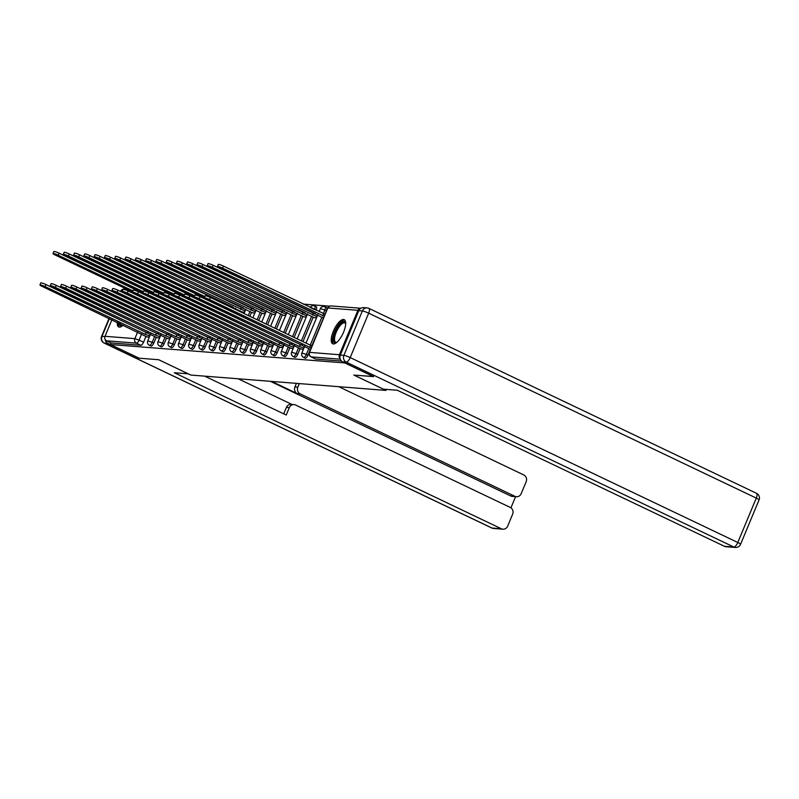 <?xml version="1.0" encoding="UTF-8"?>
<svg xmlns="http://www.w3.org/2000/svg" width="799" height="799" viewBox="0 0 799 799"><rect width="100%" height="100%" fill="white"/><g stroke="black" fill="none" stroke-linecap="round" stroke-linejoin="round"><path stroke-width="1.2" d="M305.028 358.062A3.426 1.248 -64.5 0 0 305.168 358.172A3.426 1.248 -64.5 0 0 305.338 358.212A3.426 1.248 -64.5 0 0 307.965 355.175L306.377 354.416A3.426 1.248 115.5 0 1 303.75 357.453A3.426 1.248 115.5 0 1 303.58 357.413L305.168 358.172M294.751 357.253A3.426 1.248 -64.5 0 0 294.891 357.363A3.426 1.248 -64.5 0 0 295.061 357.403A3.426 1.248 -64.5 0 0 297.687 354.366L296.099 353.617A3.426 1.248 115.5 0 1 293.473 356.644A3.426 1.248 115.5 0 1 293.303 356.604L294.891 357.363M284.474 356.444A3.426 1.248 -64.5 0 0 284.614 356.554A3.426 1.248 -64.5 0 0 284.784 356.594A3.426 1.248 -64.5 0 0 287.41 353.558L285.822 352.808A3.426 1.248 115.5 0 1 283.196 355.845A3.426 1.248 115.5 0 1 283.026 355.795L284.614 356.554M274.197 355.645A3.426 1.248 -64.5 0 0 274.337 355.745A3.426 1.248 -64.5 0 0 274.506 355.785A3.426 1.248 -64.5 0 0 277.133 352.759L275.545 351.999A3.426 1.248 115.5 0 1 272.918 355.036A3.426 1.248 115.5 0 1 272.749 354.986L274.337 355.745M263.92 354.836A3.426 1.248 -64.5 0 0 264.06 354.936A3.426 1.248 -64.5 0 0 264.229 354.986A3.426 1.248 -64.5 0 0 266.856 351.95L265.268 351.19A3.426 1.248 115.5 0 1 262.641 354.227A3.426 1.248 115.5 0 1 262.471 354.177L264.06 354.936M253.643 354.027A3.426 1.248 -64.5 0 0 253.782 354.127A3.426 1.248 -64.5 0 0 253.952 354.177A3.426 1.248 -64.5 0 0 256.579 351.141L254.991 350.381A3.426 1.248 115.5 0 1 252.374 353.418A3.426 1.248 115.5 0 1 252.204 353.368L253.782 354.127M243.365 353.218A3.426 1.248 -64.5 0 0 243.505 353.318A3.426 1.248 -64.5 0 0 243.675 353.368A3.426 1.248 -64.5 0 0 246.302 350.332L244.714 349.572A3.426 1.248 115.5 0 1 242.097 352.609A3.426 1.248 115.5 0 1 241.927 352.569L243.505 353.318M233.088 352.409A3.426 1.248 -64.5 0 0 233.228 352.509A3.426 1.248 -64.5 0 0 233.398 352.559A3.426 1.248 -64.5 0 0 236.025 349.523L234.437 348.764A3.426 1.248 115.5 0 1 231.82 351.8A3.426 1.248 115.5 0 1 231.65 351.76L233.228 352.509M222.811 351.6A3.426 1.248 -64.5 0 0 222.951 351.71A3.426 1.248 -64.5 0 0 223.121 351.75A3.426 1.248 -64.5 0 0 225.747 348.714L224.159 347.955A3.426 1.248 115.5 0 1 221.543 350.991A3.426 1.248 115.5 0 1 221.373 350.951L222.951 351.71M212.534 350.791A3.426 1.248 -64.5 0 0 212.674 350.901A3.426 1.248 -64.5 0 0 212.844 350.941A3.426 1.248 -64.5 0 0 215.47 347.905L213.882 347.156A3.426 1.248 115.5 0 1 211.266 350.182A3.426 1.248 115.5 0 1 211.096 350.142L212.674 350.901M202.257 349.982A3.426 1.248 -64.5 0 0 202.397 350.092A3.426 1.248 -64.5 0 0 202.566 350.132A3.426 1.248 -64.5 0 0 205.193 347.096L203.605 346.347A3.426 1.248 115.5 0 1 200.988 349.383A3.426 1.248 115.5 0 1 200.819 349.333L202.397 350.092M191.98 349.183A3.426 1.248 -64.5 0 0 192.13 349.283A3.426 1.248 -64.5 0 0 192.289 349.323A3.426 1.248 -64.5 0 0 194.916 346.297L193.328 345.538A3.426 1.248 115.5 0 1 190.711 348.574A3.426 1.248 115.5 0 1 190.542 348.524L192.13 349.283M181.703 348.374A3.426 1.248 -64.5 0 0 181.852 348.474A3.426 1.248 -64.5 0 0 182.022 348.524A3.426 1.248 -64.5 0 0 184.639 345.488L183.061 344.729A3.426 1.248 115.5 0 1 180.434 347.765A3.426 1.248 115.5 0 1 180.264 347.715L181.852 348.474M171.425 347.565A3.426 1.248 -64.5 0 0 171.575 347.665A3.426 1.248 -64.5 0 0 171.745 347.715A3.426 1.248 -64.5 0 0 174.362 344.679L172.784 343.92A3.426 1.248 115.5 0 1 170.157 346.956A3.426 1.248 115.5 0 1 169.987 346.916L171.575 347.665M161.158 346.756A3.426 1.248 -64.5 0 0 161.298 346.856A3.426 1.248 -64.5 0 0 161.468 346.906A3.426 1.248 -64.5 0 0 164.085 343.87L162.507 343.111A3.426 1.248 115.5 0 1 159.88 346.147A3.426 1.248 115.5 0 1 159.71 346.107L161.298 346.856M150.881 345.947A3.426 1.248 -64.5 0 0 151.021 346.047A3.426 1.248 -64.5 0 0 151.191 346.097A3.426 1.248 -64.5 0 0 153.808 343.061L152.229 342.302A3.426 1.248 115.5 0 1 149.603 345.338A3.426 1.248 115.5 0 1 149.433 345.298L151.021 346.047M117.283 322.227A13.363 4.854 -64.5 0 0 118.721 326.961A13.363 4.854 -64.5 0 0 119.381 327.141A13.363 4.854 -64.5 0 0 123.306 325.103M343.54 319.48A13.363 4.854 -64.5 0 0 333.672 330.466A13.363 4.854 -64.5 0 0 332.684 343.78A13.363 4.854 -64.5 0 0 333.353 343.96A13.363 4.854 -64.5 0 0 343.22 332.973A13.363 4.854 -64.5 0 0 344.199 319.65A13.363 4.854 -64.5 0 0 343.54 319.48M329.657 306.167L303.061 304.079M293.902 303.36L292.784 303.27M283.625 302.551L282.506 302.461M273.348 301.742L272.229 301.652M263.071 300.933L261.952 300.843M252.794 300.124L251.685 300.044M242.516 299.315L241.408 299.235M232.239 298.516L231.131 298.427M221.962 297.707L220.854 297.618M211.685 296.898L210.576 296.809M201.408 296.089L200.299 296M191.131 295.28L190.022 295.191M180.854 294.471L179.745 294.382M170.577 293.662L169.468 293.583M160.299 292.853L159.191 292.774M131.565 304.918A13.363 4.854 -64.5 0 0 131.426 304.409M373.473 376.609L344.798 362.936L110.412 344.509L139.086 358.192L158.721 359.73L190.851 375.061L385.977 390.401L353.847 375.071L373.503 376.549M357.892 310.322L328.049 307.975A3.426 3.166 -85.5 0 1 331.205 305.937L360.858 308.264A3.426 3.166 94.5 0 0 357.892 310.322L339.415 354.726A3.426 3.166 94.5 0 0 340.074 358.571M145.947 336.469L143.53 342.252L139.066 340.124A3.426 1.248 115.5 0 1 136.439 343.161L106.607 340.813A3.426 3.166 -85.5 0 1 105.029 336.299L111.94 319.68M125.653 289.957A3.426 3.166 -85.5 0 1 126.661 289.857L128.579 290.007M106.607 340.813L111.071 342.941L110.412 344.509M156.954 337.627L159.56 338.007M167.231 338.436L169.837 338.816M177.508 339.245L180.115 339.615M187.785 340.054L190.382 340.424M198.062 340.853L200.659 341.233M208.339 341.662L210.936 342.042M218.616 342.471L221.213 342.851M241.957 311.9L244.554 312.279M228.894 343.28L231.49 343.66M252.234 312.709L254.831 313.088M239.171 344.089L241.767 344.469M262.511 313.518L265.108 313.897M249.448 344.898L252.045 345.278M272.789 314.327L275.385 314.706M259.725 345.707L262.322 346.077M283.066 315.136L285.662 315.515M270.002 346.516L272.599 346.886M293.343 315.945L295.94 316.314M280.279 347.315L282.876 347.695M303.62 316.744L306.217 317.123M290.556 348.124L293.153 348.504M313.897 317.553L316.494 317.932M300.833 348.933L303.43 349.313M326.441 310.781L324.853 310.022A3.426 1.248 115.5 0 0 325.013 306.826L326.601 307.575A3.426 1.248 -64.5 0 1 326.441 310.781L325.013 314.207M323.435 318.012L311.96 345.577M310.372 349.393L307.965 355.175M316.164 309.972L314.586 309.213A3.426 1.248 115.5 0 0 314.736 306.017L316.324 306.776A3.426 1.248 -64.5 0 1 316.164 309.972L316.044 310.272M313.158 317.203L302.981 341.652M300.094 348.584L297.687 354.366M302.881 316.394L294.122 337.428M289.817 347.775L287.41 353.558M292.604 315.585L285.273 333.203M279.54 346.966L277.133 352.759M282.327 314.786L276.414 328.978M269.263 346.157L266.856 351.95M272.05 313.977L267.565 324.754M258.986 345.348L256.579 351.141M261.772 313.168L258.706 320.529M248.709 344.549L246.302 350.332M251.495 312.359L249.857 316.304M238.432 343.74L236.025 349.523M241.218 311.55L240.998 312.079M228.154 342.931L225.747 348.714M217.877 342.122L215.47 347.905M207.6 341.313L205.193 347.096M197.323 340.504L194.916 346.297M187.046 339.695L184.639 345.488M176.769 338.886L174.362 344.679M166.502 338.087L164.085 343.87M156.224 337.278L153.808 343.061M386.396 389.403L385.977 390.401M146.676 336.818L149.283 337.198M341.533 361.058L315.615 359.021A3.426 1.248 115.5 0 1 315.445 358.971A3.426 1.248 115.5 0 1 315.305 358.871M111.071 342.941L140.914 345.288A3.426 1.248 -64.5 0 0 143.53 342.252M149.793 335.97L145.248 334.362L146.097 332.324L148.244 332.903M145.248 334.362L45.104 286.591A3.945 0.509 -157.4 0 0 39.95 284.953L40.799 282.916A3.945 0.509 22.6 0 1 45.952 284.544L146.097 332.324M39.95 284.953A3.945 0.509 -157.4 0 0 42.077 286.352L147.116 337.028M132.994 290.906L58.167 255.211A3.945 0.509 -157.4 0 0 53.014 253.573A3.945 0.509 -157.4 0 0 55.131 254.971L132.574 291.915M53.014 253.573L53.863 251.535A3.945 0.509 22.6 0 1 59.016 253.173L142.721 293.103M160.07 336.779L155.525 335.171L156.374 333.133L158.522 333.712M155.525 335.171L55.381 287.4A3.945 0.509 -157.4 0 0 50.227 285.762L51.076 283.725A3.945 0.509 22.6 0 1 56.23 285.353L156.374 333.133M50.227 285.762A3.945 0.509 -157.4 0 0 52.354 287.161L157.393 337.837M170.347 337.577L165.802 335.979L166.651 333.942L168.799 334.521M165.802 335.979L65.658 288.199A3.945 0.509 -157.4 0 0 60.504 286.571L61.353 284.534A3.945 0.509 22.6 0 1 66.507 286.162L166.651 333.942M60.504 286.571A3.945 0.509 -157.4 0 0 62.632 287.97L167.67 338.646M105.168 339.425A5.144 4.744 94.5 0 0 107.915 343.4L138.896 358.172L158.651 359.73L188.204 373.802M188.194 373.822L174.292 372.733L501.382 528.778A5.144 4.744 94.5 0 0 507.665 526.132L512.628 514.206A5.144 4.744 94.5 0 0 510.271 507.435L295.57 405.013A5.144 4.744 94.5 0 0 289.288 407.66L286.392 407.43A5.144 4.744 -85.5 0 1 291.116 404.364L294.012 404.594M204.734 376.159L286.222 415.031L289.288 407.66M516.464 496.718L512.249 496.389A5.144 4.744 -85.5 0 1 510.691 495.969L514.906 496.299A5.144 4.744 94.5 0 0 521.188 493.652L526.151 481.727A5.144 4.744 94.5 0 0 523.784 474.956L338.756 386.686M510.931 507.824L515.585 496.648M297.847 387.106A5.144 4.744 94.5 0 0 300.204 393.867L297.308 393.647A5.144 4.744 -85.5 0 1 294.941 386.876L297.847 387.106L299.305 383.59M514.906 496.299L300.204 393.867M127.161 289.328A5.144 4.744 94.5 0 0 125.962 289.887M238.172 378.786L291.925 404.424M297.308 393.647L271.68 381.413M510.691 495.969L270.362 381.313M294.941 386.876L296.409 383.36M283.725 413.842L286.392 407.43M383.45 389.163L397.353 390.262L724.443 546.306L733.862 547.045L346.257 362.127L342.691 361.847L373.672 376.629L353.917 375.081L383.45 389.163M358.811 310.681L340.334 355.076L343.89 355.355L362.366 310.961L358.811 310.681A5.144 4.744 -85.5 0 1 363.535 307.615L367.101 307.895A5.144 4.744 94.5 0 0 362.366 310.961A5.144 0.659 -157.4 0 1 368.669 313.178L350.192 357.582L737.797 542.491L756.283 498.097L368.669 313.178A5.144 1.868 -64.5 0 0 368.908 308.384A5.144 5.144 0 0 0 367.101 307.895A5.144 4.744 94.5 0 1 368.649 308.314M759.05 499.914A5.144 5.144 0 0 0 756.513 493.303A5.144 1.868 -64.5 0 1 756.283 498.097A5.144 0.659 22.6 0 1 759.05 499.914L740.563 544.319A5.144 0.659 -157.4 0 0 737.797 542.491A5.144 1.868 -64.5 0 1 733.862 547.045A5.144 4.744 94.5 0 0 735.42 547.465L726.001 546.726A5.144 4.744 -85.5 0 1 724.443 546.306M342.691 361.847A5.144 4.744 -85.5 0 1 340.334 355.076M118.482 322.796A13.283 4.824 -64.5 0 0 119.48 327.141M122.587 325.742A11.566 4.205 115.5 0 1 122.527 325.772A11.566 4.205 115.5 0 1 119.391 323.235M120.689 323.855A10.707 3.895 -64.5 0 0 121.738 325.463A10.707 3.895 -64.5 0 0 122.796 325.573M336.549 342.561A11.566 4.205 115.5 0 1 336.489 342.591A11.566 4.205 115.5 0 1 335.151 331.915A11.566 4.205 115.5 0 1 341.243 322.886A11.566 4.205 115.5 0 1 345.667 323.365A11.566 4.205 115.5 0 1 345.677 323.425M345.677 323.695A10.707 3.895 -64.5 0 0 344.928 322.946A10.707 3.895 -64.5 0 0 336.199 332.284A10.707 3.895 -64.5 0 0 335.71 342.282A10.707 3.895 -64.5 0 0 336.759 342.381M344.808 320.129A13.283 4.824 -64.5 0 0 334.491 331.865A13.283 4.824 -64.5 0 0 333.443 343.96M143.261 291.715L68.444 256.02A3.945 0.509 -157.4 0 0 63.291 254.382A3.945 0.509 -157.4 0 0 65.408 255.78L142.841 292.724M63.291 254.382L64.14 252.344A3.945 0.509 22.6 0 1 69.293 253.982L152.999 293.912M153.538 292.524L78.721 256.829A3.945 0.509 -157.4 0 0 73.568 255.191A3.945 0.509 -157.4 0 0 75.685 256.589L153.118 293.533M73.568 255.191L74.417 253.153A3.945 0.509 22.6 0 1 79.57 254.781L163.276 294.721M180.624 338.386L176.08 336.788L176.929 334.751L179.076 335.33M176.08 336.788L75.935 289.008A3.945 0.509 -157.4 0 0 70.781 287.38L71.63 285.333A3.945 0.509 22.6 0 1 76.784 286.971L176.929 334.751M70.781 287.38A3.945 0.509 -157.4 0 0 72.899 288.769L177.947 339.445M190.901 339.195L186.357 337.597L187.206 335.55L189.353 336.139M186.357 337.597L86.212 289.817A3.945 0.509 -157.4 0 0 81.059 288.189L81.907 286.142A3.945 0.509 22.6 0 1 87.061 287.78L187.206 335.55M81.059 288.189A3.945 0.509 -157.4 0 0 83.176 289.578L188.224 340.254M201.178 340.004L196.634 338.406L197.483 336.359L199.63 336.948M196.634 338.406L96.489 290.626A3.945 0.509 -157.4 0 0 91.336 288.988L92.185 286.951A3.945 0.509 22.6 0 1 97.338 288.589L197.483 336.359M91.336 288.988A3.945 0.509 -157.4 0 0 93.453 290.387L198.502 341.063M163.815 293.333L88.999 257.628A3.945 0.509 -157.4 0 0 83.845 256A3.945 0.509 -157.4 0 0 85.962 257.398L163.395 294.332M83.845 256L84.694 253.962A3.945 0.509 22.6 0 1 89.848 255.59L173.553 295.53M174.092 294.132L99.276 258.437A3.945 0.509 -157.4 0 0 94.122 256.809A3.945 0.509 -157.4 0 0 96.24 258.207L173.673 295.141M94.122 256.809L94.971 254.771A3.945 0.509 22.6 0 1 100.125 256.399L183.83 296.339M184.369 294.941L109.553 259.246A3.945 0.509 -157.4 0 0 104.399 257.618A3.945 0.509 -157.4 0 0 106.517 259.006L183.95 295.95M104.399 257.618L105.248 255.57A3.945 0.509 22.6 0 1 110.402 257.208L194.107 297.138M211.455 340.813L206.911 339.205L207.76 337.168L209.907 337.757M206.911 339.205L106.766 291.435A3.945 0.509 -157.4 0 0 101.613 289.797L102.462 287.76A3.945 0.509 22.6 0 1 107.615 289.398L207.76 337.168M101.613 289.797A3.945 0.509 -157.4 0 0 103.73 291.196L208.779 341.872M194.646 295.75L119.83 260.055A3.945 0.509 -157.4 0 0 114.676 258.427A3.945 0.509 -157.4 0 0 116.794 259.815L194.227 296.759M114.676 258.427L115.525 256.379A3.945 0.509 22.6 0 1 120.679 258.017L204.384 297.947M221.732 341.622L217.188 340.014L218.037 337.977L220.184 338.556M217.188 340.014L117.044 292.244A3.945 0.509 -157.4 0 0 111.89 290.606L112.739 288.569A3.945 0.509 22.6 0 1 117.892 290.207L218.037 337.977M111.89 290.606A3.945 0.509 -157.4 0 0 114.007 292.005L219.056 342.681M204.924 296.559L130.107 260.864A3.945 0.509 -157.4 0 0 124.944 259.226A3.945 0.509 -157.4 0 0 127.071 260.624L204.504 297.568M124.944 259.226L125.793 257.188A3.945 0.509 22.6 0 1 130.956 258.826L233.248 307.186M231.101 306.596L230.831 307.225M232.01 342.431L227.465 340.823L228.314 338.786L230.462 339.365M227.465 340.823L127.321 293.053A3.945 0.509 -157.4 0 0 122.167 291.415L123.016 289.378A3.945 0.509 22.6 0 1 128.17 291.006L228.314 338.786M122.167 291.415A3.945 0.509 -157.4 0 0 124.284 292.814L229.333 343.49M245.063 311.051L140.374 261.673A3.945 0.509 -157.4 0 0 135.221 260.035A3.945 0.509 -157.4 0 0 137.348 261.433L242.387 312.109M135.221 260.035L136.07 257.997A3.945 0.509 22.6 0 1 141.223 259.635L243.525 307.995M241.368 307.405L240.519 309.443M242.277 343.24L237.742 341.632L238.591 339.595L240.739 340.174M237.742 341.632L137.598 293.862A3.945 0.509 -157.4 0 0 132.444 292.224L133.293 290.187A3.945 0.509 22.6 0 1 138.447 291.815L238.591 339.595M132.444 292.224A3.945 0.509 -157.4 0 0 134.562 293.623L239.61 344.299M255.34 311.86L150.651 262.481A3.945 0.509 -157.4 0 0 145.498 260.844A3.945 0.509 -157.4 0 0 147.625 262.242L252.664 312.918M145.498 260.844L146.347 258.806A3.945 0.509 22.6 0 1 151.5 260.444L253.802 308.794M251.645 308.214L250.796 310.252M252.554 344.039L248.02 342.441L248.869 340.404L251.016 340.983M248.02 342.441L147.875 294.661A3.945 0.509 -157.4 0 0 142.721 293.033L143.57 290.996A3.945 0.509 22.6 0 1 148.724 292.624L248.869 340.404M142.721 293.033A3.945 0.509 -157.4 0 0 144.839 294.432L249.887 345.108M265.618 312.669L160.929 263.29A3.945 0.509 -157.4 0 0 155.775 261.653A3.945 0.509 -157.4 0 0 157.902 263.051L262.941 313.727M155.775 261.653L156.624 259.615A3.945 0.509 22.6 0 1 161.778 261.243L264.079 309.603M261.922 309.023L261.073 311.061M262.831 344.848L258.297 343.25L259.146 341.213L261.293 341.792M258.297 343.25L158.152 295.47A3.945 0.509 -157.4 0 0 152.989 293.842L153.837 291.795A3.945 0.509 22.6 0 1 159.001 293.433L259.146 341.213M152.989 293.842A3.945 0.509 -157.4 0 0 155.116 295.231L260.164 345.907M275.895 313.478L171.206 264.089A3.945 0.509 -157.4 0 0 166.052 262.462A3.945 0.509 -157.4 0 0 168.18 263.86L273.218 314.536M166.052 262.462L166.901 260.424A3.945 0.509 22.6 0 1 172.055 262.052L274.357 310.412M272.199 309.832L271.35 311.87M273.108 345.657L268.564 344.059L269.413 342.012L271.57 342.601M268.564 344.059L168.419 296.279A3.945 0.509 -157.4 0 0 163.266 294.651L164.115 292.604A3.945 0.509 22.6 0 1 169.268 294.242L269.413 342.012M163.266 294.651A3.945 0.509 -157.4 0 0 165.393 296.039L270.432 346.716M286.172 314.277L181.483 264.898A3.945 0.509 -157.4 0 0 176.329 263.271A3.945 0.509 -157.4 0 0 178.457 264.659L283.495 315.345M176.329 263.271L177.178 261.233A3.945 0.509 22.6 0 1 182.332 262.861L284.624 311.22M282.476 310.641L281.628 312.679M283.385 346.466L278.841 344.868L279.69 342.821L281.847 343.41M278.841 344.868L178.696 297.088A3.945 0.509 -157.4 0 0 173.543 295.45L174.392 293.413A3.945 0.509 22.6 0 1 179.545 295.051L279.69 342.821M173.543 295.45A3.945 0.509 -157.4 0 0 175.67 296.848L280.709 347.525M296.449 315.086L191.76 265.707A3.945 0.509 -157.4 0 0 186.606 264.079A3.945 0.509 -157.4 0 0 188.734 265.468L293.772 316.144M186.606 264.079L187.455 262.032A3.945 0.509 22.6 0 1 192.609 263.67L294.901 312.029M292.754 311.45L291.905 313.488M293.662 347.275L289.118 345.667L289.967 343.63L292.124 344.219M289.118 345.667L188.973 297.897A3.945 0.509 -157.4 0 0 183.82 296.259L184.669 294.222A3.945 0.509 22.6 0 1 189.822 295.86L289.967 343.63M183.82 296.259A3.945 0.509 -157.4 0 0 185.947 297.657L290.986 348.334M306.726 315.895L202.037 266.516A3.945 0.509 -157.4 0 0 196.884 264.888A3.945 0.509 -157.4 0 0 199.011 266.277L304.049 316.953M196.884 264.888L197.733 262.841A3.945 0.509 22.6 0 1 202.886 264.479L305.178 312.838M303.031 312.249L302.182 314.297M303.94 348.084L299.395 346.476L300.244 344.439L302.402 345.018M299.395 346.476L199.251 298.706A3.945 0.509 -157.4 0 0 194.097 297.068L194.946 295.031A3.945 0.509 22.6 0 1 200.1 296.669L300.244 344.439M194.097 297.068A3.945 0.509 -157.4 0 0 196.224 298.466L301.263 349.143M317.003 316.704L212.314 267.325A3.945 0.509 -157.4 0 0 207.161 265.687A3.945 0.509 -157.4 0 0 209.288 267.086L314.327 317.762M207.161 265.687L208.01 263.65A3.945 0.509 22.6 0 1 213.163 265.288L315.455 313.647M313.308 313.058L312.459 315.106M311.27 347.675L309.672 347.285L310.521 345.248L312.119 345.637M309.672 347.285L209.528 299.515A3.945 0.509 -157.4 0 0 204.374 297.877L205.223 295.84A3.945 0.509 22.6 0 1 210.377 297.468L310.521 345.248M204.374 297.877A3.945 0.509 -157.4 0 0 206.502 299.275L310.521 349.463M324.334 316.294L222.591 268.134A3.945 0.509 -157.4 0 0 217.438 266.496A3.945 0.509 -157.4 0 0 219.565 267.895L323.585 318.082M217.438 266.496L218.287 264.459A3.945 0.509 22.6 0 1 223.44 266.097L325.183 314.257M323.585 313.867L322.736 315.905M331.205 305.937A3.426 3.426 0 0 0 327.77 308.034L309.573 352.379L339.415 354.726M141.673 333.862L139.066 340.124L134.871 338.646L137.658 331.945M132.784 292.624L131.316 292.514M105.029 336.299L134.871 338.646A3.426 3.166 94.5 0 0 136.439 343.161L140.914 345.288M325.013 306.826A3.426 3.426 0 0 0 320.379 308.604L324.853 310.022L323.315 313.737M321.847 317.253L310.252 345.118M308.784 348.634L306.377 354.416L301.892 352.998A3.426 3.426 0 0 0 303.58 357.413M310.941 307.835L314.456 309.513M311.57 316.444L301.393 340.893M298.506 347.825L296.099 353.617L291.615 352.189A3.426 3.426 0 0 0 293.303 356.604M305.887 309.163L304.179 308.704M301.293 315.645L292.544 336.669M288.229 347.016L285.822 352.808L281.338 351.38A3.426 3.426 0 0 0 283.026 355.795M295.61 308.354L293.902 307.895M291.016 314.836L283.685 332.444M277.952 346.207L275.545 351.999L271.061 350.581A3.426 3.426 0 0 0 272.749 354.986M285.333 307.545L283.625 307.086M280.739 314.027L274.836 328.219M267.675 345.408L265.268 351.19L260.784 349.772A3.426 3.426 0 0 0 262.471 354.177M275.056 306.736L273.348 306.287M270.462 313.218L265.977 323.994M257.398 344.599L254.991 350.381L250.506 348.963A3.426 3.426 0 0 0 252.204 353.368M264.779 305.927L263.071 305.478M260.184 312.409L257.118 319.77M247.121 343.79L244.714 349.572L240.239 348.154A3.426 3.426 0 0 0 241.927 352.569M254.511 305.118L252.794 304.669M249.907 311.6L248.269 315.545M236.844 342.981L234.437 348.764L229.962 347.345A3.426 3.426 0 0 0 231.65 351.76M244.234 304.319L242.516 303.86M239.63 310.791L239.41 311.32M226.576 342.172L224.159 347.955L219.685 346.536A3.426 3.426 0 0 0 221.373 350.951M233.957 303.51L232.239 303.051M216.299 341.363L213.882 347.156L209.408 345.727A3.426 3.426 0 0 0 211.096 350.142M223.68 302.701L221.962 302.242M206.022 340.554L203.605 346.347L199.131 344.928A3.426 3.426 0 0 0 200.819 349.333M195.745 339.745L193.328 345.538L188.854 344.119A3.426 3.426 0 0 0 190.542 348.524M185.468 338.946L183.061 344.729L178.577 343.31A3.426 3.426 0 0 0 180.264 347.715M175.191 338.137L172.784 343.92L168.299 342.501A3.426 3.426 0 0 0 169.987 346.916M164.914 337.328L162.507 343.111L158.022 341.692A3.426 3.426 0 0 0 159.71 346.107M154.636 336.519L152.229 342.302L147.745 340.883A3.426 3.426 0 0 0 149.433 345.298M222.122 301.872A3.426 1.248 115.5 0 1 222.092 301.942L218.447 300.564M232.399 302.681A3.426 1.248 115.5 0 1 232.369 302.751L228.724 301.373M242.676 303.49A3.426 1.248 115.5 0 1 242.646 303.56L239.001 302.182M252.953 304.299A3.426 1.248 115.5 0 1 252.923 304.369L249.278 302.991M263.231 305.108A3.426 1.248 115.5 0 1 263.201 305.178L259.555 303.8M273.508 305.917A3.426 1.248 115.5 0 1 273.478 305.987L269.832 304.609M283.785 306.716A3.426 1.248 115.5 0 1 283.755 306.786L280.109 305.418M294.052 307.525A3.426 1.248 115.5 0 1 294.032 307.595L290.387 306.217M304.329 308.334A3.426 1.248 115.5 0 1 304.309 308.404L300.664 307.026M315.615 359.021L311.151 356.883A3.426 1.248 115.5 0 1 310.981 356.843A3.426 1.248 115.5 0 1 310.791 356.694M340.274 359.18L311.151 356.883A3.426 3.166 94.5 0 1 309.573 352.379L309.293 352.429A3.426 3.426 0 0 0 310.981 356.843L315.445 358.971M145.348 334.372L146.197 332.334M149.543 335.85L150.352 333.912M45.104 286.591L45.952 284.544M59.016 253.173L58.167 255.211M155.625 335.181L156.474 333.143M159.82 336.659L160.629 334.721M55.381 287.4L56.23 285.353M165.902 335.989L166.751 333.952M170.097 337.468L170.906 335.53M65.658 288.199L66.507 286.162M109.433 318.481L101.992 336.349L104.919 336.579M123.016 292.144L121.758 292.044M107.915 343.4L104.359 343.121L491.964 528.029L501.382 528.778M493.522 528.449A5.144 4.744 -85.5 0 1 491.964 528.029A5.144 1.868 -64.5 0 1 491.715 527.969A5.144 5.144 0 0 0 493.522 528.449L502.941 529.188M491.495 527.809A5.144 1.868 -64.5 0 0 491.715 527.969L104.1 343.051A5.144 1.868 -64.5 0 0 104.359 343.121A5.144 4.744 -85.5 0 1 101.992 336.349A5.144 0.659 22.6 0 0 101.573 336.439A5.144 5.144 0 0 0 104.1 343.051M120.669 291.525A5.144 4.744 -85.5 0 1 125.203 288.888A5.144 5.144 0 0 0 120.379 291.385M346.257 362.127A5.144 1.868 -64.5 0 0 350.192 357.582A5.144 0.659 22.6 0 0 343.89 355.355A5.144 4.744 94.5 0 0 346.257 362.127M69.293 253.982L68.444 256.02M79.57 254.781L78.721 256.829M176.18 336.798L177.028 334.751M180.374 338.277L181.183 336.339M75.935 289.008L76.784 286.971M186.457 337.597L187.306 335.56M190.651 339.086L191.46 337.138M86.212 289.817L87.061 287.78M196.734 338.406L197.583 336.369M200.929 339.885L201.738 337.947M96.489 290.626L97.338 288.589M89.848 255.59L88.999 257.628M100.125 256.399L99.276 258.437M110.402 257.208L109.553 259.246M207.011 339.215L207.86 337.178M211.206 340.694L212.015 338.756M106.766 291.435L107.615 289.398M120.679 258.017L119.83 260.055M217.288 340.024L218.137 337.987M221.483 341.503L222.292 339.565M117.044 292.244L117.892 290.207M235.355 308.184L234.936 309.183M231.191 306.606L230.921 307.265M130.956 258.826L130.107 260.864M227.565 340.833L228.414 338.796M231.76 342.312L232.569 340.374M127.321 293.053L128.17 291.006M245.633 308.993L244.824 310.931M241.468 307.415L240.619 309.453M141.223 259.635L140.374 261.673M237.842 341.642L238.691 339.605M242.037 343.121L242.846 341.183M137.598 293.862L138.447 291.815M255.91 309.802L255.101 311.74M251.745 308.224L250.896 310.262M151.5 260.444L150.651 262.481M248.109 342.451L248.958 340.414M252.314 343.93L253.123 341.992M147.875 294.661L148.724 292.624M266.177 310.611L265.378 312.549M262.022 309.033L261.173 311.071M161.778 261.243L160.929 263.29M258.387 343.26L259.236 341.213M262.591 344.739L263.4 342.801M158.152 295.47L159.001 293.433M276.454 311.42L275.655 313.358M272.299 309.842L271.45 311.88M172.055 262.052L171.206 264.089M268.664 344.059L269.513 342.022M272.868 345.538L273.677 343.6M168.419 296.279L169.268 294.242M286.731 312.229L285.932 314.167M282.576 310.641L281.727 312.689M182.332 262.861L181.483 264.898M278.941 344.868L279.79 342.831M283.146 346.347L283.955 344.409M178.696 297.088L179.545 295.051M297.008 313.038L296.209 314.976M292.853 311.45L292.005 313.498M192.609 263.67L191.76 265.707M289.218 345.677L290.067 343.64M293.423 347.156L294.232 345.218M188.973 297.897L189.822 295.86M307.285 313.837L306.486 315.775M303.131 312.259L302.282 314.297M202.886 264.479L202.037 266.516M299.495 346.486L300.344 344.449M303.7 347.964L304.499 346.027M199.251 298.706L200.1 296.669M317.563 314.646L316.754 316.584M313.408 313.068L312.559 315.106M213.163 265.288L212.314 267.325M309.772 347.295L310.621 345.258M209.528 299.515L210.377 297.468M323.685 313.877L322.836 315.915M223.44 266.097L222.591 268.134M147.745 340.883L150.602 334.032M158.022 341.692L160.879 334.841M168.299 342.501L171.156 335.64M178.577 343.31L181.433 336.449M188.854 344.119L191.71 337.258M199.131 344.928L201.977 338.067M209.408 345.727L212.254 338.876M219.685 346.536L222.531 339.685M235.186 309.303L235.595 308.304M229.962 347.345L232.809 340.494M244.035 313.528L245.872 309.113M240.239 348.154L243.086 341.303M252.893 317.752L256.149 309.922M250.506 348.963L253.363 342.102M261.742 321.977L266.427 310.731M260.784 349.772L263.64 342.911M270.601 326.202L276.704 311.53M271.061 350.581L273.917 343.72M279.45 330.426L286.981 312.339M281.338 351.38L284.194 344.529M288.309 334.651L297.258 313.148M314.736 306.017A3.426 3.426 0 0 0 310.242 307.505M291.615 352.189L294.471 345.338M297.158 338.876L307.535 313.957M301.892 352.998L304.749 346.147M306.017 343.101L317.812 314.766M319.081 311.72L320.379 308.604M327.77 308.034L309.293 352.429M149.133 291.625L148.015 291.535M138.856 290.816L137.738 290.726M126.422 288.978L125.203 288.888M101.573 336.439L109.103 318.332M735.42 547.465A5.144 5.144 0 0 0 740.563 544.319M756.513 493.303L368.908 308.384"/></g></svg>
